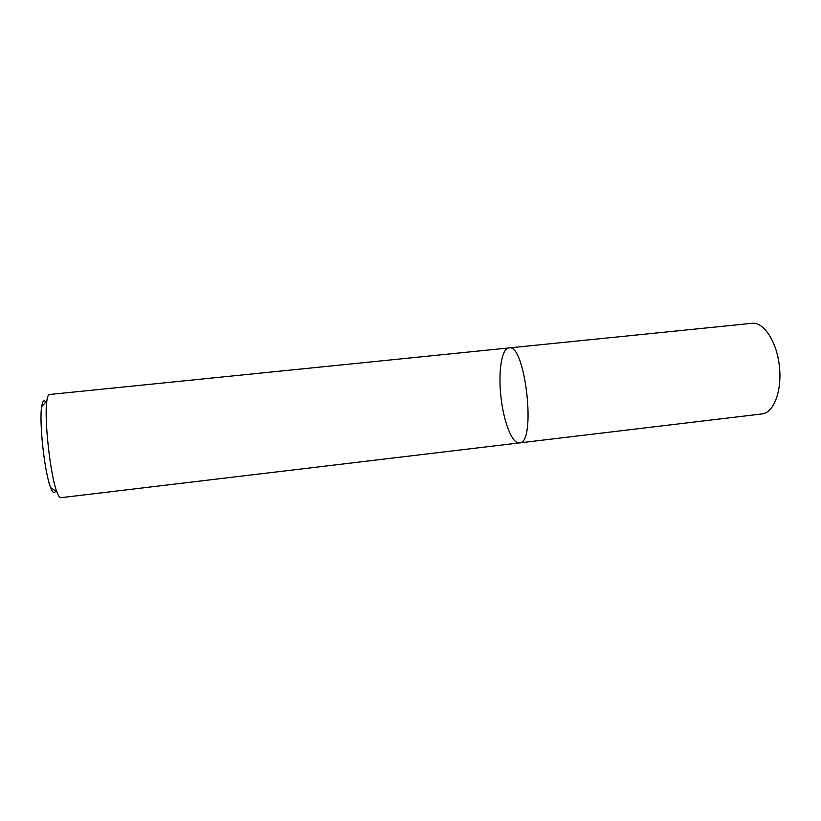 <?xml version="1.0" encoding="UTF-8"?>
<svg xmlns="http://www.w3.org/2000/svg" width="821" height="821" viewBox="0 0 821 821"><rect width="100%" height="100%" fill="white"/><g stroke="black" fill="none" stroke-linecap="round" stroke-linejoin="round"><path stroke-width="1.23" d="M508.958 347.93C525.471 343.034 536.626 444.079 519.447 442.909C512.16 444.151 503.468 421.501 500.923 396.481C498.101 371.769 501.662 348.309 508.958 347.93C525.471 343.034 536.626 444.079 519.447 442.909L762.073 413.917C773.741 412.85 782.197 390.786 779.396 366.145C776.758 341.485 763.684 321.791 752.067 323.3L49.383 394.501C48.254 394.634 47.413 396.769 46.848 400.905C43.985 418.146 50.348 475.811 56.906 492.015C58.363 495.925 59.646 497.824 60.775 497.7L519.447 442.909M45.76 402.105C43.893 399.488 42.528 401.007 41.676 406.662C38.998 422.138 44.621 472.999 50.604 487.52C52.667 492.846 54.33 494.037 55.582 491.071M50.604 487.52L56.906 492.015M41.676 406.662L46.848 400.905"/></g></svg>
